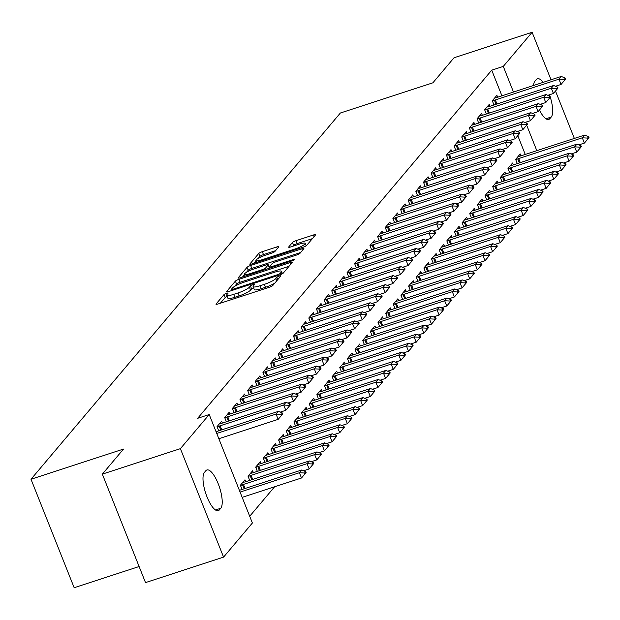 <?xml version="1.0" encoding="UTF-8"?>
<svg xmlns="http://www.w3.org/2000/svg" width="620" height="620" viewBox="0 0 620 620"><rect width="100%" height="100%" fill="white"/><g stroke="black" fill="none" stroke-linecap="round" stroke-linejoin="round"><path stroke-width="0.93" d="M226.556 293.283A2.209 0.403 -21.7 0 0 224.045 294.554L216.07 303.994A3.154 0.581 -21.7 0 0 215.985 304.234A3.154 0.581 -21.7 0 0 218.155 303.955L269.243 287.285A3.154 0.581 -21.7 0 0 272.831 285.471L280.798 276.032A2.209 0.403 -21.7 0 0 280.868 275.861A2.209 0.403 -21.7 0 0 279.341 276.055A2.209 0.403 -21.7 0 0 276.83 277.326L275.799 278.55A10.083 1.852 -21.7 0 1 264.314 284.355L260.059 285.743A10.083 1.852 -21.7 0 1 253.092 286.634A10.083 1.852 -21.7 0 1 253.379 285.867L254.409 284.642A2.209 0.403 -21.7 0 0 254.471 284.479A2.209 0.403 -21.7 0 0 252.952 284.673A2.209 0.403 -21.7 0 0 250.434 285.944L249.403 287.161A10.083 1.852 -21.7 0 1 237.925 292.973L233.662 294.361A10.083 1.852 -21.7 0 1 226.695 295.244A10.083 1.852 -21.7 0 1 226.982 294.477L228.021 293.26A2.209 0.403 -21.7 0 0 228.083 293.089A2.209 0.403 -21.7 0 0 226.556 293.283M227.168 296.414A2.209 0.403 -21.7 0 0 225.215 297.484L220.348 303.242M253.557 287.804A2.209 0.403 -21.7 0 0 251.604 288.874L250.573 290.098L249.403 287.161M278.744 246.954A3.154 0.581 -21.7 0 0 278.829 246.713A3.154 0.581 -21.7 0 0 276.652 246.993L262.322 251.674A3.154 0.581 -21.7 0 0 258.734 253.487L249.883 263.965A3.154 0.581 -21.7 0 0 249.79 264.205A3.154 0.581 -21.7 0 0 251.968 263.934L303.048 247.256A3.154 0.581 -21.7 0 0 306.637 245.442L315.495 234.957A3.154 0.581 -21.7 0 0 315.58 234.724A3.154 0.581 -21.7 0 0 313.402 234.996L296.096 240.645A3.154 0.581 -21.7 0 0 292.508 242.467L288.719 246.946A3.154 0.581 -21.7 0 0 288.626 247.186A3.154 0.581 -21.7 0 0 290.803 246.915L299.39 244.11A8.432 1.55 -21.7 0 1 305.211 243.373A8.432 1.55 -21.7 0 1 295.376 248.86L261.749 259.842A8.432 1.55 -21.7 0 1 255.921 260.578A8.432 1.55 -21.7 0 1 265.763 255.083L271.366 253.254A3.154 0.581 -21.7 0 0 274.954 251.441L278.744 246.954M501.921 95.821L491.714 70.176L197.656 418.306L209.219 414.532L252.387 523.001L223.564 557.124L180.397 448.655L209.219 414.532M491.714 70.176L503.285 66.402L532.107 32.279L551.017 79.794M223.564 557.124L145.506 582.599L102.339 474.13L123.519 449.058L31 479.252L340.349 113.026L432.868 82.824L454.049 57.753L532.107 32.279M102.339 474.13L180.397 448.655M238.987 279.302A3.154 0.581 -21.7 0 0 235.399 281.116L226.54 291.601A3.154 0.581 -21.7 0 0 226.447 291.842A3.154 0.581 -21.7 0 0 228.625 291.563L279.705 274.892A3.154 0.581 -21.7 0 0 283.294 273.079L292.152 262.593A3.154 0.581 -21.7 0 0 292.245 262.353A3.154 0.581 -21.7 0 0 290.067 262.632L238.987 279.302L240.149 282.232A3.154 0.581 -21.7 0 0 236.561 284.045L234.608 286.363M238.212 277.783L247.062 267.298A3.154 0.581 -21.7 0 1 250.651 265.484L301.738 248.814A3.154 0.581 -21.7 0 1 303.916 248.535A3.154 0.581 -21.7 0 1 303.823 248.775L300.034 253.262A3.154 0.581 -21.7 0 1 296.445 255.076L275.729 261.841A3.154 0.581 -21.7 0 0 272.141 263.655L269.623 266.631A3.154 0.581 -21.7 0 0 269.537 266.871A3.154 0.581 -21.7 0 0 271.715 266.592L293.283 259.555A2.209 0.403 -21.7 0 1 294.802 259.362A2.209 0.403 -21.7 0 1 292.229 260.795L240.297 277.745A3.154 0.581 -21.7 0 1 238.119 278.024A3.154 0.581 -21.7 0 1 238.212 277.783L238.351 278.132M31 479.252L74.168 587.721L139.105 566.525M486.979 107.051L489.164 106.508A3.208 0.589 -21.7 0 0 490.009 106.268L489.242 104.377L484.654 109.802L486.336 114.026M513.329 164.905L512.577 163.006L507.989 168.439L509.663 172.655M474.703 124.372L473.951 122.473L469.363 127.906L471.037 132.122M555.876 172.058L561.457 170.237L559.356 164.959L561.65 162.246L498.046 183.001L497.286 181.11L492.699 186.542L494.373 190.758M456.397 143.259L458.583 142.716A3.208 0.589 -21.7 0 0 459.42 142.476L458.661 140.577L454.072 146.01L455.746 150.226M540.586 190.162L546.166 188.341L544.066 183.063L546.36 180.35L482.755 201.105L481.988 199.214L477.4 204.647L479.082 208.863M441.107 161.363L443.292 160.82A3.208 0.589 -21.7 0 0 444.129 160.58L443.37 158.681L438.782 164.114L440.456 168.33M467.457 219.217L466.697 217.318L462.109 222.751L463.791 226.967M425.816 179.467L428.002 178.924A3.208 0.589 -21.7 0 0 428.839 178.684L428.071 176.785L423.491 182.218L425.165 186.434M510.004 226.37L515.584 224.549L513.484 219.271L515.778 216.551L452.174 237.313L451.407 235.422L446.818 240.854L448.5 245.071M410.518 197.571L412.711 197.028A3.208 0.589 -21.7 0 0 413.548 196.78L412.781 194.889L408.193 200.322L409.874 204.538M494.714 244.474L500.293 242.653L498.193 237.375L500.487 234.654L436.883 255.417L436.116 253.526L431.528 258.951L433.21 263.175M398.249 214.892L397.49 212.993L392.902 218.426L394.584 222.642M421.577 273.521L420.825 271.63L416.237 277.055L417.919 281.279M379.936 233.779L382.122 233.236A3.208 0.589 -21.7 0 0 382.966 232.988L382.199 231.097L377.611 236.53L379.293 240.746M464.132 280.674L469.712 278.853L467.612 273.583L469.906 270.863L406.294 291.625L405.534 289.734L400.946 295.159L402.62 299.375M364.645 251.875L366.831 251.34A3.208 0.589 -21.7 0 0 367.675 251.092L366.908 249.201L362.32 254.634L364.002 258.85M448.841 298.778L454.414 296.957L452.313 291.679L454.607 288.966L391.003 309.729L390.244 307.83L385.656 313.263L387.329 317.479M352.369 269.204L351.618 267.305L347.029 272.738L348.704 276.954M433.543 316.882L439.123 315.061L437.022 309.783L439.317 307.071L375.712 327.833L374.953 325.934L370.365 331.367L372.039 335.583M334.064 288.083L336.249 287.541A3.208 0.589 -21.7 0 0 337.086 287.3L336.327 285.409L331.739 290.842L333.413 295.058M418.252 334.986L423.832 333.165L421.732 327.887L424.026 325.175L360.422 345.937L359.654 344.038L355.074 349.471L356.748 353.687M318.773 306.187L320.959 305.644A3.208 0.589 -21.7 0 0 321.796 305.404L321.036 303.513L316.448 308.938L318.122 313.162M345.123 364.041L344.363 362.142L339.776 367.575L341.457 371.791M303.482 324.291L305.668 323.749A3.208 0.589 -21.7 0 0 306.505 323.508L305.745 321.617L301.157 327.042L302.831 331.266M387.671 371.194L393.251 369.373L391.15 364.095L393.444 361.382L329.84 382.137L329.073 380.246L324.485 385.679L326.167 389.895M288.184 342.395L290.377 341.853A3.208 0.589 -21.7 0 0 291.214 341.612L290.447 339.714L285.859 345.146L287.541 349.362M372.38 389.298L377.96 387.477L375.86 382.199L378.154 379.487L314.549 400.241L313.782 398.35L309.194 403.783L310.876 407.999M275.916 359.716L275.156 357.817L270.568 363.25L272.25 367.466M299.243 418.353L298.491 416.454L293.903 421.887L295.585 426.103M257.602 378.603L259.788 378.06A3.208 0.589 -21.7 0 0 260.632 377.82L259.865 375.922L255.277 381.354L256.959 385.57M341.798 425.506L347.378 423.685L345.278 418.407L347.572 415.687L283.968 436.449L283.201 434.558L278.613 439.991L280.287 444.207M242.312 396.707L244.497 396.165A3.208 0.589 -21.7 0 0 245.342 395.924L244.575 394.026L239.987 399.458L241.668 403.674M326.507 443.61L332.08 441.789L329.987 436.511L332.274 433.791L268.669 454.553L267.91 452.662L263.322 458.095L264.996 462.311M230.036 414.028L229.284 412.13L224.696 417.562L226.378 421.778M311.209 461.714L316.789 459.893L314.689 454.615L316.983 451.895L253.379 472.657L252.619 470.766L248.031 476.191L249.705 480.415M525.256 154.458L517.785 135.679M249.705 516.259L274.613 486.77M245.722 481.709L244.97 479.818L240.382 485.243L242.063 489.467M219.371 423.863L221.565 423.321A3.208 0.589 -21.7 0 0 222.402 423.072L221.635 421.182L217.047 426.614L218.728 430.83M318.858 452.662L324.438 450.841L322.338 445.563L324.632 442.843L261.028 463.605L260.26 461.714L255.672 467.139L257.354 471.363M234.67 405.759L236.856 405.216A3.208 0.589 -21.7 0 0 237.692 404.969L236.925 403.078L232.345 408.51L234.019 412.726M334.149 434.558L339.729 432.737L337.629 427.459L339.923 424.739L276.319 445.501L275.551 443.61L270.963 449.043L272.645 453.259M252.976 386.872L252.224 384.974L247.636 390.406L249.31 394.622M349.44 416.454L355.02 414.633L352.92 409.355L355.214 406.643L291.609 427.397L290.842 425.506L286.254 430.939L287.936 435.155M265.252 369.551L267.437 369.009A3.208 0.589 -21.7 0 0 268.274 368.768L267.514 366.87L262.926 372.302L264.601 376.518M306.892 409.301L306.14 407.402L301.553 412.835L303.226 417.051M280.542 351.447L282.728 350.904A3.208 0.589 -21.7 0 0 283.572 350.664L282.805 348.765L278.217 354.198L279.891 358.414M322.183 391.197L321.431 389.298L316.843 394.731L318.517 398.947M298.848 332.56L298.096 330.669L293.508 336.094L295.19 340.31M395.32 362.142L400.9 360.321L398.8 355.043L401.094 352.331L337.481 373.085L336.722 371.194L332.134 376.627L333.808 380.843M311.124 315.239L313.309 314.697A3.208 0.589 -21.7 0 0 314.154 314.456L313.387 312.565L308.799 317.99L310.481 322.214M410.611 344.038L416.19 342.217L414.09 336.939L416.384 334.226L352.78 354.981L352.013 353.09L347.425 358.523L349.106 362.739M326.415 297.135L328.6 296.592A3.208 0.589 -21.7 0 0 329.445 296.352L328.678 294.461L324.089 299.886L325.771 304.11M368.055 336.885L367.303 334.986L362.716 340.419L364.397 344.635M341.705 279.031L343.899 278.488A3.208 0.589 -21.7 0 0 344.736 278.248L343.968 276.357L339.38 281.79L341.062 286.006M441.192 307.83L446.772 306.009L444.672 300.731L446.966 298.019L383.362 318.781L382.594 316.882L378.006 322.315L379.688 326.531M360.019 260.152L359.259 258.253L354.671 263.686L356.353 267.902M456.483 289.726L462.063 287.905L459.963 282.627L462.257 279.915L398.652 300.677L397.885 298.778L393.297 304.211L394.979 308.427M375.309 242.048L374.558 240.149L369.969 245.582L371.644 249.798M471.774 271.622L477.354 269.801L475.253 264.531L477.547 261.81L413.943 282.573L413.176 280.682L408.588 286.107L410.269 290.331M387.585 224.727L389.771 224.184A3.208 0.589 -21.7 0 0 390.608 223.936L389.848 222.045L385.26 227.478L386.934 231.694M487.064 253.526L492.644 251.704L490.544 246.427L492.838 243.706L429.234 264.469L428.466 262.578L423.886 268.003L425.56 272.226M402.876 206.623L405.061 206.08A3.208 0.589 -21.7 0 0 405.899 205.832L405.139 203.941L400.551 209.374L402.225 213.59M444.517 246.365L443.765 244.474L439.177 249.899L440.851 254.123M421.182 187.736L420.43 185.837L415.842 191.27L417.524 195.486M517.654 217.318L523.226 215.496L521.133 210.219L523.419 207.499L459.815 228.261L459.056 226.37L454.468 231.803L456.142 236.019M433.457 170.415L435.643 169.872A3.208 0.589 -21.7 0 0 436.488 169.632L435.721 167.733L431.132 173.166L432.814 177.382M475.098 210.165L474.346 208.266L469.759 213.699L471.433 217.915M448.748 152.311L450.934 151.768A3.208 0.589 -21.7 0 0 451.779 151.528L451.011 149.629L446.423 155.062L448.105 159.278M490.389 192.06L489.637 190.162L485.049 195.595L486.731 199.81M464.039 134.207L466.232 133.664A3.208 0.589 -21.7 0 0 467.069 133.424L466.302 131.525L461.714 136.958L463.396 141.174M563.526 163.006L569.106 161.184L567.005 155.907L569.3 153.194L505.695 173.949L504.928 172.058L500.34 177.491L502.022 181.707M479.33 116.103L481.523 115.56A3.208 0.589 -21.7 0 0 482.36 115.32L481.593 113.429L477.005 118.854L478.686 123.07M578.817 144.902L584.396 143.081L582.296 137.803L584.59 135.09L520.986 155.845L520.219 153.954L515.631 159.387L517.312 163.602M497.643 97.216L496.891 95.325L492.303 100.75L493.977 104.974M533.525 85.506A20.545 6.572 -108.1 0 1 534.905 81.142L536.284 79.515A20.545 6.572 -108.1 0 1 537.377 78.748A20.545 6.572 -108.1 0 1 543.167 82.359M549.506 94.775A20.545 6.572 -108.1 0 1 549.986 96.193M550.296 97.177A20.545 6.572 -108.1 0 1 551.219 117.041L549.839 118.668A20.545 6.572 -108.1 0 1 548.746 119.435A20.545 6.572 -108.1 0 1 539.431 110.058M536.819 150.683L526.667 125.163M525.729 122.814L525.52 122.272M513.484 92.047L503.285 66.402M555.489 91.039L574.353 138.43M219.387 509.88A20.545 6.572 -108.1 0 1 218.294 510.655A20.545 6.572 -108.1 0 1 206.321 495.055A20.545 6.572 -108.1 0 1 204.453 472.363L205.832 470.727A20.545 6.572 -108.1 0 1 206.925 469.96A20.545 6.572 -108.1 0 1 218.891 485.553A20.545 6.572 -108.1 0 1 220.767 508.253L219.387 509.88L216.961 510.679M226.695 295.244L227.865 298.173A10.083 1.852 -21.7 0 0 234.833 297.29L233.662 294.361M250.573 290.098A10.083 1.852 -21.7 0 1 239.088 295.903L234.833 297.29M253.092 286.634L254.254 289.563A10.083 1.852 -21.7 0 0 261.221 288.68L260.059 285.743M274.784 283.154A10.083 1.852 -21.7 0 1 265.484 287.285L261.221 288.68M289.044 266.274L240.149 282.232M231.493 290.044L230.818 290.85M231.338 289.323A2.209 0.403 -21.7 0 0 231.276 289.494A2.209 0.403 -21.7 0 0 232.802 289.3L277.636 274.668A2.209 0.403 -21.7 0 0 280.147 273.397L281.24 272.11A10.083 1.852 -21.7 0 0 281.526 271.343A10.083 1.852 -21.7 0 0 274.559 272.226L243.908 282.232A10.083 1.852 -21.7 0 0 232.43 288.037L231.338 289.323M242.49 277.031L244.513 274.637M246.504 272.281L248.233 270.235L247.062 267.298M300.708 252.464L251.821 268.421A3.154 0.581 -21.7 0 0 248.233 270.235M254.231 268.855A8.432 1.55 -21.7 0 0 244.396 274.35A8.432 1.55 -21.7 0 0 250.217 273.606L262.066 269.739A3.154 0.581 -21.7 0 0 265.654 267.925L268.166 264.949A3.154 0.581 -21.7 0 0 268.258 264.709A3.154 0.581 -21.7 0 0 266.081 264.988L254.231 268.855M269.196 267.53A3.154 0.581 -21.7 0 1 269.421 267.646A3.154 0.581 -21.7 0 1 269.336 267.879L268.879 268.421M312.379 238.646L297.259 243.583A3.154 0.581 -21.7 0 0 293.671 245.396L292.997 246.194M275.629 250.643L263.492 254.603A3.154 0.581 -21.7 0 0 259.904 256.417L258.238 258.385M256.068 260.95L254.161 263.213M242.18 497.356L301.498 477.997L299.398 472.719L301.692 469.999L239.39 490.335M304.955 473.889L306.102 472.533L305.753 471.65L304.606 473.006L304.955 473.889L301.498 477.997L306.102 472.533M240.079 492.079L299.398 472.719L304.606 473.006M301.692 469.999L305.753 471.65M282.774 413.896L282.418 413.021L281.271 414.377L281.627 415.253L282.774 413.896L278.171 419.36L218.852 438.72M281.627 415.253L278.171 419.36L276.071 414.082L216.752 433.442M216.054 431.706L278.365 411.37L276.071 414.082L281.271 414.377M282.418 413.021L278.365 411.37M303.567 470.766L309.147 468.945L307.047 463.667L309.341 460.947L245.737 481.709A3.208 0.589 158.3 0 1 244.892 481.949L242.707 482.492M312.604 464.837L313.751 463.481L313.402 462.597L312.255 463.954L312.604 464.837L309.147 468.945L313.751 463.481M240.506 485.545L242.529 484.755A3.208 0.589 158.3 0 1 243.443 484.421L307.047 463.667L312.255 463.954M309.341 460.947L313.402 462.597M253.379 472.657A3.208 0.589 158.3 0 1 252.542 472.897L250.356 473.44M320.246 455.785L321.392 454.429L321.044 453.546L319.897 454.91L320.246 455.785L316.789 459.893L321.392 454.429M248.147 476.493L250.178 475.703A3.208 0.589 158.3 0 1 251.085 475.37L314.689 454.615L319.897 454.91M316.983 451.895L321.044 453.546M290.416 404.844L290.067 403.969L288.92 405.325L289.269 406.201L290.416 404.844L285.812 410.308L283.712 405.031L220.108 425.793A3.208 0.589 -21.7 0 0 219.193 426.118L217.171 426.917M289.269 406.201L285.812 410.308L280.232 412.13M222.402 423.072L286.006 402.318L283.712 405.031L288.92 405.325M290.067 403.969L286.006 402.318M298.065 395.793L297.716 394.917L296.569 396.273L296.918 397.149L298.065 395.793L293.462 401.256L291.361 395.978L227.757 416.741A3.208 0.589 -21.7 0 0 226.843 417.066L224.812 417.864M296.918 397.149L293.462 401.256L287.882 403.078M227.021 414.811L229.206 414.268A3.208 0.589 -21.7 0 0 230.051 414.021L293.655 393.266L291.361 395.978L296.569 396.273M297.716 394.917L293.655 393.266M261.028 463.605A3.208 0.589 158.3 0 1 260.183 463.845L257.998 464.388M327.895 446.733L329.042 445.377L328.693 444.493L327.546 445.857L327.895 446.733L324.438 450.841L329.042 445.377M255.797 467.441L257.819 466.651A3.208 0.589 158.3 0 1 258.734 466.318L322.338 445.563L327.546 445.857M324.632 442.843L328.693 444.493M268.669 454.553A3.208 0.589 158.3 0 1 267.832 454.793L265.647 455.336M335.544 437.681L336.691 436.325L336.335 435.442L335.188 436.805L335.544 437.681L332.08 441.789L336.691 436.325M263.438 458.397L265.469 457.599A3.208 0.589 158.3 0 1 266.375 457.265L329.987 436.511L335.188 436.805M332.274 433.791L336.335 435.442M305.707 386.74L305.358 385.865L304.211 387.221L304.56 388.104L305.707 386.74L301.103 392.204L299.003 386.926L235.399 407.689A3.208 0.589 -21.7 0 0 234.492 408.014L232.461 408.812M304.56 388.104L301.103 392.204L295.523 394.026M237.692 404.969L301.297 384.214L299.003 386.926L304.211 387.221M305.358 385.865L301.297 384.214M313.356 377.688L313.007 376.813L311.86 378.169L312.209 379.053L313.356 377.688L308.752 383.152L306.652 377.875L243.048 398.637A3.208 0.589 -21.7 0 0 242.133 398.962L240.111 399.761M312.209 379.053L308.752 383.152L303.172 384.974M245.342 395.924L308.946 375.162L306.652 377.875L311.86 378.169M313.007 376.813L308.946 375.162M276.319 445.501A3.208 0.589 158.3 0 1 275.481 445.741L273.288 446.284M343.185 428.629L344.333 427.273L343.984 426.389L342.837 427.754L343.185 428.629L339.729 432.737L344.333 427.273M271.087 449.345L273.11 448.547A3.208 0.589 158.3 0 1 274.024 448.214L337.629 427.459L342.837 427.754M339.923 424.739L343.984 426.389M320.997 368.637L320.649 367.761L319.502 369.117L319.85 370.001L320.997 368.637L316.394 374.1L314.294 368.822L250.689 389.585A3.208 0.589 -21.7 0 0 249.783 389.91L247.752 390.709M319.85 370.001L316.394 374.1L310.814 375.922M249.961 387.655L252.146 387.113A3.208 0.589 -21.7 0 0 252.983 386.872L316.588 366.11L314.294 368.822L319.502 369.117M320.649 367.761L316.588 366.11M283.968 436.449A3.208 0.589 158.3 0 1 283.123 436.697L280.938 437.232M350.835 419.577L351.982 418.221L351.625 417.338L350.478 418.702L350.835 419.577L347.378 423.685L351.982 418.221M278.729 440.293L280.759 439.495A3.208 0.589 158.3 0 1 281.674 439.169L345.278 418.407L350.478 418.702M347.572 415.687L351.625 417.338M328.647 359.585L328.298 358.709L327.151 360.065L327.5 360.949L328.647 359.585L324.043 365.048L321.943 359.771L258.339 380.533A3.208 0.589 -21.7 0 0 257.424 380.858L255.401 381.656M327.5 360.949L324.043 365.048L318.463 366.87M260.632 377.82L324.237 357.058L321.943 359.771L327.151 360.065M328.298 358.709L324.237 357.058M291.609 427.397A3.208 0.589 158.3 0 1 290.772 427.645L288.587 428.18M358.476 410.525L359.623 409.169L359.274 408.293L358.128 409.65L358.476 410.525L355.02 414.633L359.623 409.169M286.378 431.241L288.401 430.443A3.208 0.589 158.3 0 1 289.315 430.117L352.92 409.355L358.128 409.65M355.214 406.643L359.274 408.293M336.296 350.533L335.939 349.657L334.792 351.013L335.149 351.897L336.296 350.533L331.685 355.996L329.592 350.719L265.98 371.481A3.208 0.589 -21.7 0 0 265.073 371.806L263.043 372.604M335.149 351.897L331.685 355.996L326.112 357.817M268.274 368.768L331.878 348.006L329.592 350.719L334.792 351.013M335.939 349.657L331.878 348.006M357.089 407.402L362.669 405.581L360.569 400.303L362.863 397.591L299.259 418.345A3.208 0.589 158.3 0 1 298.414 418.593L296.228 419.128M366.126 401.473L367.272 400.117L366.924 399.241L365.777 400.597L366.126 401.473L362.669 405.581L367.272 400.117M294.027 422.189L296.05 421.391A3.208 0.589 158.3 0 1 296.964 421.065L360.569 400.303L365.777 400.597M362.863 397.591L366.924 399.241M343.937 341.488L343.589 340.605L342.442 341.961L342.79 342.844L343.937 341.488L339.334 346.944L337.233 341.667L273.629 362.429A3.208 0.589 -21.7 0 0 272.715 362.754L270.692 363.553M342.79 342.844L339.334 346.944L333.754 348.765M272.893 360.499L275.086 359.957A3.208 0.589 -21.7 0 0 275.923 359.716L339.528 338.954L337.233 341.667L342.442 341.961M343.589 340.605L339.528 338.954M364.731 398.35L370.31 396.529L368.21 391.251L370.504 388.538L306.9 409.293A3.208 0.589 158.3 0 1 306.063 409.541L303.878 410.084M373.767 392.421L374.914 391.065L374.565 390.189L373.418 391.546L373.767 392.421L370.31 396.529L374.914 391.065M301.669 413.137L303.699 412.339A3.208 0.589 158.3 0 1 304.606 412.013L368.21 391.251L373.418 391.546M370.504 388.538L374.565 390.189M351.587 332.436L351.23 331.553L350.083 332.909L350.44 333.793L351.587 332.436L346.983 337.892L344.883 332.615L281.279 353.377A3.208 0.589 -21.7 0 0 280.364 353.702L278.334 354.501M350.44 333.793L346.983 337.892L341.403 339.714M283.572 350.664L347.177 329.902L344.883 332.615L350.083 332.909M351.23 331.553L347.177 329.902M314.549 400.241A3.208 0.589 158.3 0 1 313.704 400.489L311.519 401.032M381.416 383.369L382.563 382.013L382.215 381.137L381.067 382.494L381.416 383.369L377.96 387.477L382.563 382.013M309.318 404.085L311.341 403.287A3.208 0.589 158.3 0 1 312.255 402.961L375.86 382.199L381.067 382.494M378.154 379.487L382.215 381.137M359.228 323.384L358.879 322.501L357.732 323.857L358.081 324.74L359.228 323.384L354.625 328.84L352.524 323.562L288.92 344.325A3.208 0.589 -21.7 0 0 288.005 344.658L285.983 345.449M358.081 324.74L354.625 328.84L349.045 330.662M291.214 341.612L354.818 320.85L352.524 323.562L357.732 323.857M358.879 322.501L354.818 320.85M380.029 380.246L385.601 378.425L383.501 373.147L385.795 370.435L322.191 391.189A3.208 0.589 158.3 0 1 321.354 391.437L319.168 391.979M389.058 374.317L390.205 372.961L389.856 372.085L388.709 373.442L389.058 374.317L385.601 378.425L390.205 372.961M316.96 395.033L318.99 394.235A3.208 0.589 158.3 0 1 319.897 393.909L383.501 373.147L388.709 373.442M385.795 370.435L389.856 372.085M366.877 314.332L366.529 313.449L365.382 314.805L365.73 315.688L366.877 314.332L362.274 319.788L360.173 314.518L296.569 335.273A3.208 0.589 -21.7 0 0 295.655 335.606L293.632 336.397M365.73 315.688L362.274 319.788L356.694 321.61M295.833 333.343L298.019 332.8A3.208 0.589 -21.7 0 0 298.863 332.56L362.468 311.798L360.173 314.518L365.382 314.805M366.529 313.449L362.468 311.798M329.84 382.137A3.208 0.589 158.3 0 1 328.995 382.385L326.81 382.928M396.707 365.265L397.854 363.909L397.505 363.033L396.358 364.389L396.707 365.265L393.251 369.373L397.854 363.909M324.609 385.981L326.632 385.183A3.208 0.589 158.3 0 1 327.546 384.857L391.15 364.095L396.358 364.389M393.444 361.382L397.505 363.033M374.519 305.28L374.17 304.397L373.023 305.753L373.372 306.637L374.519 305.28L369.915 310.736L367.815 305.466L304.211 326.221A3.208 0.589 -21.7 0 0 303.304 326.554L301.274 327.344M373.372 306.637L369.915 310.736L364.335 312.558M306.505 323.508L370.109 302.746L367.815 305.466L373.023 305.753M374.17 304.397L370.109 302.746M337.481 373.085A3.208 0.589 158.3 0 1 336.644 373.333L334.459 373.876M404.356 356.213L405.503 354.857L405.147 353.981L404 355.338L404.356 356.213L400.9 360.321L405.503 354.857M332.25 376.929L334.281 376.131A3.208 0.589 158.3 0 1 335.188 375.805L398.8 355.043L404 355.338M401.094 352.331L405.147 353.981M382.168 296.228L381.819 295.345L380.672 296.701L381.021 297.585L382.168 296.228L377.565 301.692L375.464 296.414L311.86 317.169A3.208 0.589 -21.7 0 0 310.946 317.502L308.923 318.293M381.021 297.585L377.565 301.692L371.985 303.506M314.154 314.456L377.758 293.694L375.464 296.414L380.672 296.701M381.819 295.345L377.758 293.694M402.961 353.09L408.541 351.269L406.441 345.991L408.735 343.279L345.131 364.033A3.208 0.589 158.3 0 1 344.294 364.281L342.101 364.824M411.998 347.169L413.145 345.805L412.796 344.929L411.649 346.286L411.998 347.169L408.541 351.269L413.145 345.805M339.899 367.877L341.922 367.079A3.208 0.589 158.3 0 1 342.837 366.753L406.441 345.991L411.649 346.286M408.735 343.279L412.796 344.929M389.81 287.176L389.461 286.293L388.314 287.649L388.663 288.533L389.81 287.176L385.206 292.64L383.106 287.362L319.502 308.117A3.208 0.589 -21.7 0 0 318.595 308.45L316.564 309.24M388.663 288.533L385.206 292.64L379.634 294.461M321.796 305.404L385.4 284.642L383.106 287.362L388.314 287.649M389.461 286.293L385.4 284.642M352.78 354.981A3.208 0.589 158.3 0 1 351.935 355.229L349.75 355.772M419.647 338.117L420.794 336.753L420.445 335.877L419.298 337.233L419.647 338.117L416.19 342.217L420.794 336.753M347.541 358.825L349.572 358.027A3.208 0.589 158.3 0 1 350.486 357.701L414.09 336.939L419.298 337.233M416.384 334.226L420.445 335.877M397.459 278.124L397.11 277.241L395.963 278.605L396.312 279.481L397.459 278.124L392.855 283.588L390.755 278.31L327.151 299.065A3.208 0.589 -21.7 0 0 326.236 299.398L324.214 300.188M396.312 279.481L392.855 283.588L387.275 285.409M329.445 296.352L393.049 275.59L390.755 278.31L395.963 278.605M397.11 277.241L393.049 275.59M360.422 345.937A3.208 0.589 158.3 0 1 359.585 346.177L357.399 346.719M427.289 329.065L428.436 327.701L428.087 326.825L426.94 328.181L427.289 329.065L423.832 333.165L428.436 327.701M355.19 349.773L357.213 348.975A3.208 0.589 158.3 0 1 358.128 348.649L421.732 327.887L426.94 328.181M424.026 325.175L428.087 326.825M405.108 269.072L404.752 268.189L403.604 269.553L403.961 270.428L405.108 269.072L400.505 274.536L398.404 269.258L334.792 290.013A3.208 0.589 -21.7 0 0 333.885 290.346L331.855 291.144M403.961 270.428L400.505 274.536L394.925 276.357M337.086 287.3L400.698 266.538L398.404 269.258L403.604 269.553M404.752 268.189L400.698 266.538M425.901 325.934L431.481 324.113L429.381 318.835L431.675 316.123L368.071 336.885A3.208 0.589 158.3 0 1 367.226 337.125L365.041 337.668M434.938 320.013L436.085 318.649L435.736 317.773L434.589 319.13L434.938 320.013L431.481 324.113L436.085 318.649M362.84 340.721L364.862 339.923A3.208 0.589 158.3 0 1 365.777 339.597L429.381 318.835L434.589 319.13M431.675 316.123L435.736 317.773M412.75 260.02L412.401 259.137L411.254 260.501L411.603 261.377L412.75 260.02L408.146 265.484L406.046 260.206L342.442 280.961A3.208 0.589 -21.7 0 0 341.527 281.294L339.504 282.092M411.603 261.377L408.146 265.484L402.566 267.305M344.736 278.248L408.34 257.486L406.046 260.206L411.254 260.501M412.401 259.137L408.34 257.486M375.712 327.833A3.208 0.589 158.3 0 1 374.875 328.073L372.69 328.615M442.579 310.961L443.726 309.597L443.378 308.721L442.231 310.078L442.579 310.961L439.123 315.061L443.726 309.597M370.481 331.669L372.512 330.871A3.208 0.589 158.3 0 1 373.418 330.545L437.022 309.783L442.231 310.078M439.317 307.071L443.378 308.721M420.399 250.968L420.05 250.085L418.903 251.449L419.252 252.325L420.399 250.968L415.795 256.432L413.695 251.154L350.091 271.909A3.208 0.589 -21.7 0 0 349.176 272.242L347.146 273.04M419.252 252.325L415.795 256.432L410.215 258.253M349.354 269.979L351.54 269.437A3.208 0.589 -21.7 0 0 352.385 269.196L415.989 248.434L413.695 251.154L418.903 251.449M420.05 250.085L415.989 248.434M383.362 318.781A3.208 0.589 158.3 0 1 382.517 319.021L380.331 319.563M450.229 301.909L451.375 300.553L451.027 299.669L449.88 301.026L450.229 301.909L446.772 306.009L451.375 300.553M378.13 322.617L380.153 321.819A3.208 0.589 158.3 0 1 381.067 321.493L444.672 300.731L449.88 301.026M446.966 298.019L451.027 299.669M428.04 241.916L427.692 241.04L426.545 242.397L426.893 243.272L428.04 241.916L423.437 247.38L421.337 242.102L357.732 262.865A3.208 0.589 -21.7 0 0 356.818 263.19L354.795 263.988M426.893 243.272L423.437 247.38L417.857 249.201M357.004 260.927L359.189 260.392A3.208 0.589 -21.7 0 0 360.026 260.144L423.631 239.382L421.337 242.102L426.545 242.397M427.692 241.04L423.631 239.382M391.003 309.729A3.208 0.589 158.3 0 1 390.166 309.969L387.981 310.512M457.87 292.857L459.017 291.501L458.668 290.617L457.521 291.974L457.87 292.857L454.414 296.957L459.017 291.501M385.772 313.565L387.802 312.767A3.208 0.589 158.3 0 1 388.709 312.441L452.313 291.679L457.521 291.974M454.607 288.966L458.668 290.617M435.689 232.864L435.341 231.988L434.194 233.345L434.543 234.221L435.689 232.864L431.086 238.328L428.986 233.05L365.382 253.812A3.208 0.589 -21.7 0 0 364.467 254.138L362.444 254.936M434.543 234.221L431.086 238.328L425.506 240.149M367.675 251.092L431.28 230.338L428.986 233.05L434.194 233.345M435.341 231.988L431.28 230.338M398.652 300.677A3.208 0.589 158.3 0 1 397.815 300.917L395.622 301.46M465.519 283.805L466.666 282.449L466.318 281.565L465.171 282.922L465.519 283.805L462.063 287.905L466.666 282.449M393.421 304.513L395.444 303.722A3.208 0.589 158.3 0 1 396.358 303.389L459.963 282.627L465.171 282.922M462.257 279.915L466.318 281.565M443.331 223.812L442.982 222.937L441.835 224.293L442.184 225.169L443.331 223.812L438.728 229.276L436.627 223.998L373.023 244.761A3.208 0.589 -21.7 0 0 372.116 245.086L370.086 245.884M442.184 225.169L438.728 229.276L433.147 231.097M372.295 242.823L374.48 242.288A3.208 0.589 -21.7 0 0 375.317 242.04L438.921 221.286L436.627 223.998L441.835 224.293M442.982 222.937L438.921 221.286M406.294 291.625A3.208 0.589 158.3 0 1 405.457 291.865L403.271 292.408M473.168 274.753L474.315 273.397L473.959 272.513L472.812 273.87L473.168 274.753L469.712 278.853L474.315 273.397M401.062 295.461L403.093 294.671A3.208 0.589 158.3 0 1 404.007 294.337L467.612 273.583L472.812 273.87M469.906 270.863L473.959 272.513M450.98 214.76L450.632 213.885L449.485 215.241L449.833 216.117L450.98 214.76L446.377 220.224L444.276 214.946L380.672 235.708A3.208 0.589 -21.7 0 0 379.758 236.034L377.735 236.832M449.833 216.117L446.377 220.224L440.797 222.045M382.966 232.988L446.571 212.234L444.276 214.946L449.485 215.241M450.632 213.885L446.571 212.234M413.943 282.573A3.208 0.589 158.3 0 1 413.106 282.813L410.913 283.356M480.81 265.701L481.957 264.345L481.608 263.461L480.461 264.817L480.81 265.701L477.354 269.801L481.957 264.345M408.712 286.409L410.735 285.619A3.208 0.589 158.3 0 1 411.649 285.285L475.253 264.531L480.461 264.817M477.547 261.81L481.608 263.461M479.423 262.57L485.003 260.757L482.903 255.479L485.196 252.758L421.592 273.521A3.208 0.589 158.3 0 1 420.748 273.761L418.562 274.303M488.459 256.649L489.606 255.293L489.257 254.409L488.111 255.766L488.459 256.649L485.003 260.757L489.606 255.293M416.361 277.357L418.384 276.567A3.208 0.589 158.3 0 1 419.298 276.233L482.903 255.479L488.111 255.766M485.196 252.758L489.257 254.409M429.234 264.469A3.208 0.589 158.3 0 1 428.397 264.709L426.211 265.252M496.101 247.597L497.248 246.241L496.899 245.357L495.752 246.713L496.101 247.597L492.644 251.704L497.248 246.241M424.003 268.305L426.033 267.514A3.208 0.589 158.3 0 1 426.94 267.181L490.544 246.427L495.752 246.713M492.838 243.706L496.899 245.357M436.883 255.417A3.208 0.589 158.3 0 1 436.038 255.657L433.853 256.2M503.75 238.545L504.897 237.189L504.548 236.305L503.401 237.669L503.75 238.545L500.293 242.653L504.897 237.189M431.652 259.253L433.675 258.463A3.208 0.589 158.3 0 1 434.589 258.129L498.193 237.375L503.401 237.669M500.487 234.654L504.548 236.305M502.355 235.422L507.935 233.601L505.835 228.323L508.129 225.603L444.525 246.365A3.208 0.589 158.3 0 1 443.688 246.605L441.502 247.147M511.392 229.493L512.538 228.137L512.19 227.253L511.043 228.617L511.392 229.493L507.935 233.601L512.538 228.137M439.293 250.201L441.324 249.411A3.208 0.589 158.3 0 1 442.231 249.077L505.835 228.323L511.043 228.617M508.129 225.603L512.19 227.253M452.174 237.313A3.208 0.589 158.3 0 1 451.329 237.553L449.143 238.096M519.041 220.441L520.188 219.085L519.839 218.201L518.692 219.565L519.041 220.441L515.584 224.549L520.188 219.085M446.943 241.157L448.965 240.358A3.208 0.589 158.3 0 1 449.88 240.025L513.484 219.271L518.692 219.565M515.778 216.551L519.839 218.201M459.815 228.261A3.208 0.589 158.3 0 1 458.978 228.501L456.793 229.044M526.69 211.389L527.837 210.033L527.481 209.149L526.333 210.513L526.69 211.389L523.226 215.496L527.837 210.033M454.584 232.105L456.614 231.306A3.208 0.589 158.3 0 1 457.521 230.973L521.133 210.219L526.333 210.513M523.419 207.499L527.481 209.149M458.622 205.708L458.273 204.833L457.126 206.189L457.475 207.065L458.622 205.708L454.018 211.172L451.918 205.894L388.314 226.656A3.208 0.589 -21.7 0 0 387.407 226.982L385.377 227.78M457.475 207.065L454.018 211.172L448.446 212.993M390.608 223.936L454.212 203.182L451.918 205.894L457.126 206.189M458.273 204.833L454.212 203.182M466.271 196.656L465.922 195.781L464.775 197.137L465.124 198.013L466.271 196.656L461.668 202.12L459.567 196.842L395.963 217.604A3.208 0.589 -21.7 0 0 395.048 217.93L393.026 218.728M465.124 198.013L461.668 202.12L456.088 203.941M395.227 215.675L397.42 215.132A3.208 0.589 -21.7 0 0 398.257 214.884L461.861 194.13L459.567 196.842L464.775 197.137M465.922 195.781L461.861 194.13M473.92 187.604L473.564 186.728L472.417 188.085L472.773 188.96L473.92 187.604L469.317 193.068L467.216 187.79L403.612 208.553A3.208 0.589 -21.7 0 0 402.698 208.878L400.667 209.676M472.773 188.96L469.317 193.068L463.737 194.889M405.899 205.832L469.511 185.078L467.216 187.79L472.417 188.085M473.564 186.728L469.511 185.078M481.562 178.552L481.213 177.677L480.066 179.033L480.415 179.909L481.562 178.552L476.958 184.016L474.858 178.738L411.254 199.501A3.208 0.589 -21.7 0 0 410.339 199.826L408.317 200.624M480.415 179.909L476.958 184.016L471.378 185.837M413.548 196.78L477.152 176.026L474.858 178.738L480.066 179.033M481.213 177.677L477.152 176.026M489.211 169.5L488.862 168.625L487.715 169.981L488.064 170.864L489.211 169.5L484.607 174.964L482.507 169.686L418.903 190.449A3.208 0.589 -21.7 0 0 417.989 190.774L415.958 191.572M488.064 170.864L484.607 174.964L479.028 176.785M418.167 188.519L420.352 187.976A3.208 0.589 -21.7 0 0 421.197 187.728L484.801 166.974L482.507 169.686L487.715 169.981M488.862 168.625L484.801 166.974M496.853 160.448L496.504 159.573L495.357 160.929L495.706 161.812L496.853 160.448L492.249 165.912L490.149 160.634L426.545 181.397A3.208 0.589 -21.7 0 0 425.638 181.722L423.607 182.52M495.706 161.812L492.249 165.912L486.669 167.733M428.839 178.684L492.443 157.922L490.149 160.634L495.357 160.929M496.504 159.573L492.443 157.922M504.502 151.396L504.153 150.52L503.006 151.877L503.355 152.76L504.502 151.396L499.898 156.86L497.798 151.582L434.194 172.345A3.208 0.589 -21.7 0 0 433.279 172.67L431.257 173.468M503.355 152.76L499.898 156.86L494.318 158.681M436.488 169.632L500.092 148.87L497.798 151.582L503.006 151.877M504.153 150.52L500.092 148.87M525.295 208.266L530.875 206.445L528.775 201.167L531.069 198.447L467.464 219.209A3.208 0.589 158.3 0 1 466.628 219.457L464.434 219.992M534.332 202.337L535.479 200.981L535.13 200.105L533.983 201.461L534.332 202.337L530.875 206.445L535.479 200.981M462.233 223.053L464.256 222.254A3.208 0.589 158.3 0 1 465.171 221.929L528.775 201.167L533.983 201.461M531.069 198.447L535.13 200.105M512.143 142.344L511.795 141.469L510.647 142.825L510.996 143.708L512.143 142.344L507.54 147.808L505.439 142.53L441.835 163.292A3.208 0.589 -21.7 0 0 440.929 163.618L438.898 164.416M510.996 143.708L507.54 147.808L501.96 149.629M444.129 160.58L507.733 139.818L505.439 142.53L510.647 142.825M511.795 141.469L507.733 139.818M532.944 199.214L538.524 197.392L536.424 192.115L538.718 189.402L475.114 210.157A3.208 0.589 158.3 0 1 474.269 210.405L472.084 210.94M541.981 193.285L543.128 191.929L542.771 191.053L541.624 192.409L541.981 193.285L538.524 197.392L543.128 191.929M469.875 214.001L471.905 213.203A3.208 0.589 158.3 0 1 472.82 212.877L536.424 192.115L541.624 192.409M538.718 189.402L542.771 191.053M519.793 133.292L519.444 132.417L518.297 133.773L518.646 134.656L519.793 133.292L515.189 138.756L513.089 133.478L449.485 154.241A3.208 0.589 -21.7 0 0 448.57 154.566L446.547 155.364M518.646 134.656L515.189 138.756L509.609 140.577M451.779 151.528L515.383 130.766L513.089 133.478L518.297 133.773M519.444 132.417L515.383 130.766M482.755 201.105A3.208 0.589 158.3 0 1 481.918 201.353L479.733 201.888M549.622 184.233L550.769 182.877L550.421 182.001L549.274 183.357L549.622 184.233L546.166 188.341L550.769 182.877M477.524 204.949L479.547 204.151A3.208 0.589 158.3 0 1 480.461 203.825L544.066 183.063L549.274 183.357M546.36 180.35L550.421 182.001M527.442 124.248L527.085 123.365L525.938 124.721L526.295 125.604L527.442 124.248L522.831 129.704L520.738 124.426L457.126 145.189A3.208 0.589 -21.7 0 0 456.219 145.514L454.189 146.312M526.295 125.604L522.831 129.704L517.258 131.525M459.42 142.476L523.024 121.714L520.738 124.426L525.938 124.721M527.085 123.365L523.024 121.714M548.235 181.11L553.815 179.288L551.715 174.011L554.009 171.298L490.404 192.053A3.208 0.589 158.3 0 1 489.56 192.301L487.374 192.843M557.271 175.181L558.418 173.825L558.07 172.949L556.923 174.305L557.271 175.181L553.815 179.288L558.418 173.825M485.173 195.897L487.196 195.099A3.208 0.589 158.3 0 1 488.111 194.773L551.715 174.011L556.923 174.305M554.009 171.298L558.07 172.949M535.083 115.196L534.735 114.312L533.587 115.669L533.936 116.552L535.083 115.196L530.48 120.652L528.38 115.374L464.775 136.137A3.208 0.589 -21.7 0 0 463.861 136.462L461.838 137.26M533.936 116.552L530.48 120.652L524.9 122.473M467.069 133.424L530.673 112.662L528.38 115.374L533.587 115.669M534.735 114.312L530.673 112.662M498.046 183.001A3.208 0.589 158.3 0 1 497.209 183.249L495.024 183.791M564.913 166.129L566.06 164.773L565.711 163.897L564.564 165.253L564.913 166.129L561.457 170.237L566.06 164.773M492.815 186.845L494.845 186.047A3.208 0.589 158.3 0 1 495.752 185.721L559.356 164.959L564.564 165.253M561.65 162.246L565.711 163.897M542.732 106.144L542.376 105.26L541.229 106.617L541.586 107.5L542.732 106.144L538.129 111.6L536.029 106.33L472.425 127.084A3.208 0.589 -21.7 0 0 471.51 127.418L469.479 128.208M541.586 107.5L538.129 111.6L532.549 113.421M471.688 125.155L473.874 124.612A3.208 0.589 -21.7 0 0 474.719 124.372L538.323 103.61L536.029 106.33L541.229 106.617M542.376 105.26L538.323 103.61M505.695 173.949A3.208 0.589 158.3 0 1 504.851 174.197L502.665 174.739M572.562 157.077L573.709 155.721L573.361 154.845L572.214 156.201L572.562 157.077L569.106 161.184L573.709 155.721M500.464 177.793L502.487 176.994A3.208 0.589 158.3 0 1 503.401 176.669L567.005 155.907L572.214 156.201M569.3 153.194L573.361 154.845M550.374 97.092L550.025 96.209L548.878 97.565L549.227 98.448L550.374 97.092L545.771 102.548L543.67 97.278L480.066 118.033A3.208 0.589 -21.7 0 0 479.151 118.366L477.129 119.156M549.227 98.448L545.771 102.548L540.191 104.369M482.36 115.32L545.964 94.558L543.67 97.278L548.878 97.565M550.025 96.209L545.964 94.558M571.175 153.954L576.747 152.133L574.647 146.855L576.941 144.142L513.337 164.897A3.208 0.589 158.3 0 1 512.5 165.145L510.314 165.687M580.204 148.025L581.351 146.669L581.002 145.793L579.855 147.149L580.204 148.025L576.747 152.133L581.351 146.669M508.106 168.741L510.136 167.942A3.208 0.589 158.3 0 1 511.043 167.617L574.647 146.855L579.855 147.149M576.941 144.142L581.002 145.793M558.023 88.04L557.675 87.156L556.528 88.513L556.876 89.396L558.023 88.04L553.42 93.496L551.32 88.226L487.715 108.981A3.208 0.589 -21.7 0 0 486.801 109.314L484.778 110.104M556.876 89.396L553.42 93.496L547.84 95.317M490.009 106.268L553.614 85.506L551.32 88.226L556.528 88.513M557.675 87.156L553.614 85.506M520.986 155.845A3.208 0.589 158.3 0 1 520.141 156.093L517.956 156.635M587.853 138.973L589 137.617L588.651 136.741L587.504 138.097L587.853 138.973L584.396 143.081L589 137.617M515.755 159.689L517.778 158.891A3.208 0.589 158.3 0 1 518.692 158.565L582.296 137.803L587.504 138.097M584.59 135.09L588.651 136.741M565.665 78.988L565.316 78.105L564.169 79.461L564.518 80.344L565.665 78.988L561.061 84.452L558.961 79.174L495.357 99.928A3.208 0.589 -21.7 0 0 494.45 100.262L492.42 101.052M564.518 80.344L561.061 84.452L555.481 86.265M494.628 97.999L496.814 97.456A3.208 0.589 -21.7 0 0 497.651 97.216L561.255 76.454L558.961 79.174L564.169 79.461M565.316 78.105L561.255 76.454M225.215 297.484L224.045 294.554M277.752 279.643L276.83 277.326M251.604 288.874L250.434 285.944M239.088 295.903L237.925 292.973M265.484 287.285L264.314 284.355M276.721 280.868L275.799 278.55M290.726 264.283L290.067 262.632M236.561 284.045L235.399 281.116M233.12 290.098L232.802 289.3M277.954 275.466L277.636 274.668M280.612 274.567L280.147 273.397M281.976 273.955L281.24 272.11M251.821 268.421L250.651 265.484M302.397 250.465L301.738 248.814M272.033 267.39L271.715 266.592M293.562 260.268L293.283 259.555M250.534 274.404L250.217 273.606M262.384 270.537L262.066 269.739M266.197 269.297L265.654 267.925M269.336 267.879L268.166 264.949M262.058 260.64L261.749 259.842M295.694 249.659L295.376 248.86M293.671 245.396L292.508 242.467M297.259 243.583L296.096 240.645M314.061 236.654L313.402 234.996M259.904 256.417L258.734 253.487M263.492 254.603L262.322 251.674M277.31 248.643L276.652 246.993M220.767 508.253L215.473 509.981M551.219 117.041L545.925 118.769M549.839 118.668L547.413 119.466M245.055 488.482L243.443 484.421M244.133 488.785L242.529 484.755M252.704 479.43L251.085 475.37M251.782 479.733L250.178 475.703M219.193 426.118L220.805 430.156M220.108 425.793L221.728 429.854M226.843 417.066L228.447 421.104M227.757 416.741L229.369 420.802M260.346 470.379L258.734 466.318M259.423 470.681L257.819 466.651M267.995 461.334L266.375 457.265M267.073 461.629L265.469 457.599M234.492 408.014L236.096 412.052M235.399 407.689L237.018 411.75M242.133 398.962L243.738 403M243.048 398.637L244.66 402.698M275.644 452.282L274.024 448.214M274.714 452.577L273.11 448.547M249.783 389.91L251.387 393.948M250.689 389.585L252.309 393.646M283.286 443.23L281.674 439.169M282.363 443.525L280.759 439.495M257.424 380.858L259.028 384.896M258.339 380.533L259.951 384.594M290.935 434.178L289.315 430.117M290.013 434.481L288.401 430.443M265.073 371.806L266.678 375.844M265.98 371.481L267.6 375.542M298.577 425.126L296.964 421.065M297.654 425.429L296.05 421.391M272.715 362.754L274.319 366.792M273.629 362.429L275.249 366.49M306.226 416.074L304.606 412.013M305.303 416.377L303.699 412.339M280.364 353.702L281.968 357.74M281.279 353.377L282.89 357.438M313.867 407.022L312.255 402.961M312.945 407.325L311.341 403.287M288.005 344.658L289.618 348.688M288.92 344.325L290.54 348.386M321.517 397.97L319.897 393.909M320.594 398.272L318.99 394.235M295.655 335.606L297.259 339.636M296.569 335.273L298.181 339.334M329.158 388.918L327.546 384.857M328.236 389.221L326.632 385.183M303.304 326.554L304.908 330.584M304.211 326.221L305.831 330.282M336.807 379.866L335.188 375.805M335.885 380.169L334.281 376.131M310.946 317.502L312.55 321.532M311.86 317.169L313.472 321.23M344.457 370.814L342.837 366.753M343.534 371.117L341.922 367.079M318.595 308.45L320.199 312.48M319.502 308.117L321.121 312.178M352.098 361.762L350.486 357.701M351.176 362.065L349.572 358.027M326.236 299.398L327.841 303.428M327.151 299.065L328.763 303.126M359.747 352.71L358.128 348.649M358.825 353.012L357.213 348.975M333.885 290.346L335.49 294.376M334.792 290.013L336.412 294.074M367.389 343.658L365.777 339.597M366.466 343.961L364.862 339.923M341.527 281.294L343.139 285.324M342.442 280.961L344.061 285.029M375.038 334.606L373.418 330.545M374.116 334.909L372.512 330.871M349.176 272.242L350.781 276.272M350.091 271.909L351.703 275.978M382.679 325.554L381.067 321.493M381.757 325.856L380.153 321.819M356.818 263.19L358.43 267.22M357.732 262.865L359.352 266.925M390.329 316.502L388.709 312.441M389.406 316.804L387.802 312.767M364.467 254.138L366.071 258.176M365.382 253.812L366.994 257.874M397.978 307.45L396.358 303.389M397.048 307.753L395.444 303.722M372.116 245.086L373.721 249.124M373.023 244.761L374.643 248.822M405.62 298.398L404.007 294.337M404.697 298.701L403.093 294.671M379.758 236.034L381.362 240.072M380.672 235.708L382.284 239.769M413.269 289.346L411.649 285.285M412.346 289.649L410.735 285.619M420.91 280.294L419.298 276.233M419.988 280.596L418.384 276.567M428.56 271.242L426.94 267.181M427.637 271.545L426.033 267.514M436.201 262.19L434.589 258.129M435.279 262.493L433.675 258.463M443.85 253.138L442.231 249.077M442.928 253.44L441.324 249.411M451.492 244.094L449.88 240.025M450.57 244.388L448.965 240.358M459.141 235.042L457.521 230.973M458.219 235.337L456.614 231.306M387.407 226.982L389.011 231.02M388.314 226.656L389.933 230.718M395.048 217.93L396.653 221.968M395.963 217.604L397.583 221.665M402.698 208.878L404.302 212.916M403.612 208.553L405.224 212.613M410.339 199.826L411.951 203.864M411.254 199.501L412.874 203.562M417.989 190.774L419.593 194.812M418.903 190.449L420.515 194.51M425.638 181.722L427.242 185.76M426.545 181.397L428.164 185.458M433.279 172.67L434.884 176.708M434.194 172.345L435.806 176.406M466.79 225.99L465.171 221.929M465.86 226.285L464.256 222.254M440.929 163.618L442.533 167.656M441.835 163.292L443.455 167.353M474.432 216.938L472.82 212.877M473.51 217.24L471.905 213.203M448.57 154.566L450.174 158.604M449.485 154.241L451.096 158.302M482.081 207.886L480.461 203.825M481.159 208.188L479.547 204.151M456.219 145.514L457.824 149.552M457.126 145.189L458.746 149.25M489.722 198.834L488.111 194.773M488.8 199.136L487.196 195.099M463.861 136.462L465.465 140.5M464.775 136.137L466.395 140.198M497.372 189.782L495.752 185.721M496.45 190.084L494.845 186.047M471.51 127.418L473.114 131.448M472.425 127.084L474.036 131.145M505.013 180.73L503.401 176.669M504.091 181.032L502.487 176.994M479.151 118.366L480.764 122.396M480.066 118.033L481.686 122.093M512.663 171.678L511.043 167.617M511.74 171.98L510.136 167.942M486.801 109.314L488.405 113.344M487.715 108.981L489.327 113.042M520.304 162.626L518.692 158.565M519.382 162.928L517.778 158.891M494.45 100.262L496.054 104.292M495.357 99.928L496.976 103.99M231.702 290.563L231.276 289.494M282.457 273.691L281.526 271.343M270.01 268.049L269.537 266.871M245.117 276.171L244.396 274.35M269.421 267.646L268.258 264.709M256.649 262.407L255.921 260.578M306.187 245.822L305.211 243.373"/></g></svg>
